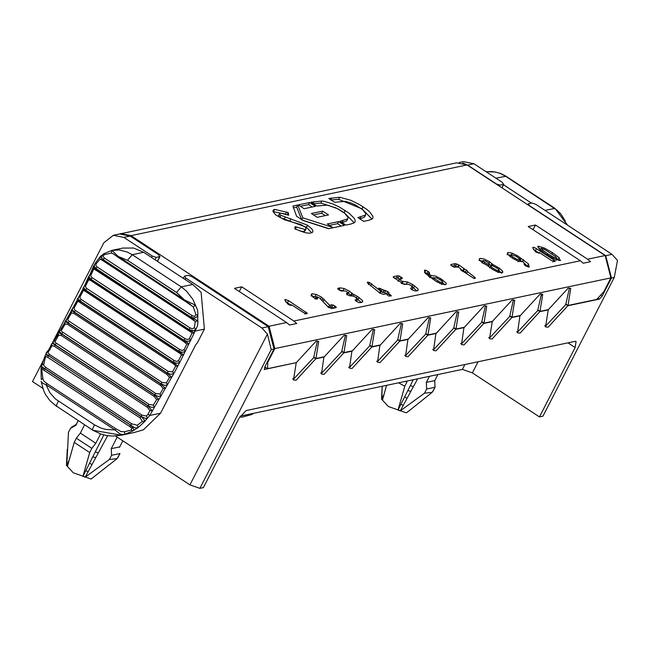 <?xml version="1.0" encoding="UTF-8"?>
<svg xmlns="http://www.w3.org/2000/svg" width="650" height="650" viewBox="0 0 650 650"><rect width="100%" height="100%" fill="white"/><g stroke="black" fill="none" stroke-linecap="round" stroke-linejoin="round"><path stroke-width="0.97" d="M531.408 203.084L503.498 184.779M495.942 178.181L506.025 176.248L500.931 173.591L495.219 171.949L486.119 171.738L492.115 171.6L496.34 172.258L500.411 173.542L505.473 176.174L556.847 210.056L560.974 214.134L565.435 221.293M566.264 223.299L567.385 225.062M118.081 234.301L456.576 162.841L467.066 164.938L605.142 255.539L610.919 277.883L603.785 291.752L596.716 299.431L568.011 305.467L570.749 288.429L568.197 288.104L548.405 309.595L540.004 311.358L542.742 294.32L540.191 293.995L520.398 315.486L511.997 317.249L514.735 300.211L512.184 299.886L492.399 321.376L483.99 323.148L486.728 306.101L484.177 305.784L464.392 327.267L455.983 329.038L458.721 311.992L456.17 311.675L436.386 333.158L427.984 334.929L430.714 317.891L428.163 317.566L408.379 339.056L399.977 340.819L402.707 323.781L400.156 323.456L380.372 344.947L371.971 346.71L374.701 329.672L372.149 329.347L352.365 350.838L343.964 352.609L346.694 335.562L344.142 335.246L324.358 356.728L315.957 358.499L318.687 341.453L316.136 341.136L296.351 362.619L267.646 368.664L264.696 367.104M529.474 205.888L528.385 203.726L531.887 202.987L535.868 204.384L611.999 254.345L605.702 255.669L611.471 278.013L614.274 277.42L617.5 260.431L611.999 254.345M527.662 204.701L528.385 203.726M597.894 298.155L599.357 299.122L602.201 296.051L611.471 278.013M529.563 205.709L605.702 255.669M464.904 364.536L462.41 369.387L472.363 372.881L539.467 416.91L575.12 347.539L576.095 341.445L575.185 341.331L246.106 410.564L239.037 418.243L203.385 487.614L199.883 488.353L271.196 349.602L267.418 334.084L261.918 327.99L268.223 326.666L192.091 276.713L188.11 275.316L184.608 276.047L183.243 278.281M268.223 326.666L273.999 349.009L271.196 349.602M264.144 369.151L264.721 369.525L264.729 367.047L273.999 349.009M151.499 257.449L152.238 256.019L156.219 257.424L160.038 256.482L157.511 261.398M157.349 261.292L159.721 256.685L158.535 254.694L130.146 236.072L123.849 237.396L113.352 235.3L103.813 242.799L52.894 341.876M264.339 369.484L295.921 362.716M265.752 367.421L265.322 367.51M566.126 304.224L545.911 325.804L544.635 325.902M599.357 299.122L567.872 305.744L565.695 304.322M113.352 235.3L119.657 233.976L130.146 236.072M462.678 162.987L467.626 165.067L473.931 163.743L502.32 182.374L503.498 184.356L499.996 185.096L495.926 183.869M467.626 165.067L496.015 183.698M501.938 187.817L503.823 184.153L501.776 187.712M111.963 250.356L122.826 248.072L133.673 248.048L143.65 252.297L132.234 254.703L181.269 286.877L186.404 291.005L192.814 299.268L197.551 309.936L197.925 313.918L197.048 316.802L194.813 317.964L191.466 317.436L103.163 259.61L104.325 258.026L192.14 315.648L191.002 317.468L197.771 320.783L197.966 321.612L197.502 325.877L195.073 331.086L188.841 329.534L95.956 268.515L94.006 265.858L95.371 263.047L94.055 265.265M192.14 315.648L194.61 316.509L195.999 314.714L193.229 306.857L184.535 300.812L184.421 299.886L176.572 292.476L181.269 286.877L192.684 284.473L143.65 252.297M192.684 284.473L201.11 292.305L204.393 329.127L197.267 343.005L195.853 344.541L160.55 413.221L143.406 429.804L134.209 432.502L121.331 435.216L92.869 430.259L100.669 433.94L106.608 435.516L112.734 436.077L121.314 435.216M95.371 263.047L100.189 256.758L103.992 253.679L111.922 250.372L119.478 249.998L127.27 252.046L132.234 254.703L127.538 260.301L118.251 256.466L118.202 257.368L190.564 304.525M194.342 327.779L195.886 329.152L193.822 330.541L191.807 330.631L188.866 329.477L190.036 327.925L192.335 328.77L194.342 327.779L195.317 321.596L190.921 318.435L193.984 320.239M142.066 415.179L140.863 416.317L48.449 355.68L49.644 354.543L142.066 415.179L146.396 416.024L147.436 418.031L145.811 418.527L140.863 416.317L144.154 419.632L144.414 421.801L138.076 427.594L136.297 428.009L134.42 427.554L44.623 368.501L45.809 367.429L131.828 423.865L130.431 425.059L133.494 428.618L133.616 429.934L132.827 430.934L124.8 434.33L122.216 434.566L119.941 433.875L114.847 429.886L46.028 384.727L47.198 383.727L116.017 428.886L114.847 429.886L106.145 429.463L100.904 428.058L94.51 424.872L92.625 428.797L92.828 430.235M131.828 423.865L137.321 425.246L138.076 427.594L132.665 431.048L131.097 430.048L131.999 428.472L129.862 426.611L130.431 425.059L44.598 368.737L44.029 370.289L42.347 369.419L41.706 369.777L43.006 379.283L44.021 381.306L47.198 383.727M137.321 425.246L142.358 421.363L144.414 421.801L149.711 415.504L160.55 413.221M116.017 428.886L121.022 431.551L124.442 431.787L124.8 434.33L121.331 435.216M124.442 431.787L131.097 430.048M41.283 371.085L41.917 371.54L41.121 370.207L41.429 368.071L44.598 368.737L41.567 366.462L42.315 364.106M44.85 356.468L45.606 354.738L48.352 355.875L47.848 357.386L45.768 356.558L45.329 357.695L44.85 356.468L41.527 365.942L41.047 368.786L41.226 378.991M41.397 379.6L42.933 378.308M94.51 424.872L55.502 399.019L49.904 392.762L46.028 384.727L42.526 383.175L41.129 381.55M142.358 421.363L140.221 417.999L140.725 416.488L46.629 354.396L46.134 352.942L49.018 349.359L51.732 343.744L52.764 343.631L54.917 344.874L54.47 346.344L52.114 345.621L48.035 352.365L48.262 353.413L49.644 354.543M45.329 357.695L43.599 365.162L45.809 367.429M44.631 356.834L47.117 351.683M42.242 364.707L43.875 363.927M95.355 263.185L96.387 263.502L95.704 265.233L97.126 266.963L190.036 327.925M118.113 257.229L112.742 253.492L111.264 253.069L104.439 254.637L103.976 253.671L102.099 255.06L101.465 256.417L101.871 258.082L103.163 259.61L100.222 256.531L99.547 257.912L100.157 259.155L96.387 263.502M90.204 273.999L93.397 266.524L93.234 267.824L93.868 268.873L90.691 275.592L91.626 277.331L185.063 338.683L187.541 339.568L189.394 338.691L190.832 340.234L187.59 341.494L183.869 340.194L90.959 279.232L89.001 276.803L90.204 273.999L88.303 277.404L88.083 278.671L88.717 279.776L85.426 286.301L86.328 288.194L179.766 349.546L182.244 350.464L184.08 349.651L185.469 351.252L182.439 352.389L178.571 351.016L85.662 290.054L83.671 287.69L84.866 285.001L82.907 288.364M189.394 338.691L191.937 333.223L191.23 332.256L93.868 268.873L94.087 268.515L95.859 269.766L95.867 268.694L194.228 332.938L179.806 362.359L176.816 363.358L172.973 361.912L80.064 300.95L78.024 298.545L79.219 296.083L77.204 299.414M93.576 266.898L95.932 268.564L93.836 265.558L93.397 266.524M90.179 274.186L91.317 274.341M185.063 338.683L183.869 340.194L183.706 341.51L90.797 280.548L88.717 279.776L88.993 279.346L90.797 280.548L90.87 279.411L189.077 343.891L186.794 344.126L183.641 341.486L185.583 342.696M88.424 277.842L90.87 279.411L92.146 277.721M84.817 285.212L86.011 285.301M86.856 288.584L85.564 290.233L82.964 288.901L83.257 290.777L79.82 297.302L80.738 299.138L174.176 360.49L176.638 361.441L178.474 360.693L179.806 362.359L173.859 373.514L170.901 374.376L167.091 372.856L74.181 311.886L72.118 309.562L73.296 307.214L71.216 310.505L74.084 312.073L73.816 313.398L71.468 312.967L67.819 319.256L68.104 320.564L162.167 382.493L166.4 382.915L167.635 384.686L164.726 385.409L160.948 383.809L68.039 322.847L65.942 320.596L67.096 318.362L64.968 321.612L67.933 323.034L67.608 324.407L65.163 324.09L61.401 330.33L61.555 331.394L155.773 393.494L159.973 394.022L161.151 395.858L158.299 396.435L154.562 394.753L61.652 333.791L59.516 331.614L60.637 329.501L58.467 332.702L61.539 333.978L61.149 335.4L58.622 335.189L54.763 342.136L149.151 404.454L153.311 405.104L154.44 406.981L151.645 407.412L147.94 405.657L55.031 344.687L52.853 342.591L53.95 340.6L51.22 345.044M85.353 291.395L83.59 290.282L83.257 290.777M79.154 296.311L80.405 296.343M81.266 299.52L79.966 301.137L77.204 300.024L77.504 301.852L73.921 308.36L74.864 310.131L168.309 371.475L172.575 371.792L173.859 373.514L149.711 415.504L148.086 414.204L149.914 410.589L152.157 410.67L147.826 405.836L149.151 404.454M79.081 301.941L77.886 301.291L77.504 301.852M73.206 307.466L74.498 307.442M71.159 311.188L70.842 311.773L71.216 310.505L71.468 312.967M66.983 318.646L68.331 318.557M64.854 322.368L65.163 324.09M60.499 329.81L61.904 329.672M58.289 333.523L58.622 335.189M53.788 340.941L55.242 340.754M51.504 344.63L51.846 346.231M46.938 352.089L48.474 351.772M50.017 349.854L49.018 349.359M159.973 394.022L163.239 388.44L160.518 385.369L67.608 324.407M153.311 405.104L156.691 399.539L158.941 399.563L154.448 394.94L155.773 393.494M156.691 399.539L154.066 396.362L154.448 394.94L61.539 333.978L62.863 332.524M149.914 410.589L147.379 407.306L147.826 405.836L54.917 344.874L56.241 343.484M178.474 360.693L181.334 355.136L183.617 354.941L178.474 351.203L179.766 349.546M181.334 355.136L180.635 353.941L178.295 352.381L179.782 353.332M172.575 371.792L175.573 366.202L177.856 366.064L172.876 362.099L174.176 360.49M175.573 366.21L175.037 365.032L172.656 363.35L172.876 362.099L79.966 301.137L79.747 302.388L172.656 363.35L79.763 302.396M166.4 382.915L169.536 377.317L171.811 377.236L166.993 373.043L168.309 371.475M169.536 377.317L166.725 374.359L166.993 373.043M163.239 388.44L165.506 388.408L160.843 383.996L162.167 382.493M191.937 333.223L194.228 332.938L195.073 331.086L204.393 329.127M103.001 259.724L103.049 260.723L100.157 259.155L100.872 259.131L191.051 318.467L191.002 317.468L103.001 259.724M104.439 254.637L102.838 256.076L104.325 258.026M100.222 256.531L103.959 253.695M195.999 314.714L197.795 315.226L197.771 320.783L195.317 321.596M193.229 306.857L195.626 305.289L184.421 299.886L118.251 256.466L111.922 250.372L111.264 253.069M118.365 257.392L184.373 300.779M146.396 416.024L148.086 414.204M184.608 276.047L185.786 278.037L185.055 279.467M152.238 256.019L123.849 237.396M51.155 345.256L49.124 349.213M44.297 358.597L32.5 381.558L42.778 388.302M267.418 334.084L189.93 484.859L115.497 436.012M261.918 327.99L185.786 278.037M264.842 366.819L265.468 367.234M569.465 288.007L565.841 304.037L568.011 305.467M541.458 293.898L537.834 309.936L540.004 311.358M513.451 299.788L509.827 315.827L511.997 317.249M485.444 305.687L481.821 321.717L483.99 323.148M457.438 311.577L453.814 327.608L455.983 329.038M429.431 317.468L425.807 333.499L427.984 334.929M401.424 323.359L397.8 339.398L399.977 340.819M373.417 329.249L369.793 345.288L371.971 346.71M345.41 335.148L341.786 351.179L343.964 352.609M317.403 341.039L313.779 357.069L315.957 358.499M314.064 357.256L293.849 378.836L292.581 378.934M342.071 351.366L321.856 372.946L320.588 373.043M370.077 345.475L349.863 367.055L348.595 367.152M398.084 339.584L377.869 361.156L376.602 361.254M426.091 333.686L405.876 355.266L404.609 355.363M454.098 327.795L433.883 349.375L432.616 349.473M482.105 321.904L461.89 343.484L460.622 343.582M510.112 316.014L489.897 337.594L488.621 337.691M538.119 310.123L517.904 331.695L516.628 331.793M463.962 327.356L461.516 344.589L464.067 344.914L483.852 323.424L481.674 321.994M483.852 323.424L492.253 321.652L489.523 338.699L492.074 339.016L511.859 317.533L509.681 316.103M464.246 327.543L455.845 329.314L453.668 327.884M435.955 333.255L433.509 350.48L436.061 350.805L455.845 329.314M407.948 339.146L405.502 356.371L408.054 356.696L427.838 335.205L425.661 333.775M427.838 335.205L436.239 333.442M379.941 345.036L377.496 362.269L380.047 362.586L399.831 341.096L397.654 339.674M399.831 341.096L408.233 339.332M369.647 345.564L371.824 346.994L352.04 368.477L349.489 368.16L351.934 350.927M380.226 345.223L371.824 346.994M341.64 351.455L343.817 352.885L324.033 374.368L321.482 374.051L323.928 356.817M352.219 351.114L343.817 352.885M313.633 357.346L315.811 358.776L296.026 380.266L293.475 379.941L296.205 362.903M324.212 357.004L315.811 358.776M241.719 286.812L293.857 321.027L296.782 323.505L289.51 325.033L286.585 322.554L234.447 288.348L241.719 286.812L239.297 291.525M293.857 321.027L580.352 260.756L583.278 263.234L590.549 261.698L587.624 259.22L535.486 225.014L533.065 229.718M580.352 260.756L528.214 226.541L535.486 225.014M539.467 416.91L542.961 416.179L614.274 277.42M519.976 315.575L517.53 332.808L520.081 333.125L539.866 311.634L548.267 309.871L545.529 326.909L548.088 327.234L567.872 305.744M520.26 315.762L511.859 317.533M462.41 369.387L240.273 416.122M199.883 488.353L189.93 484.859M267.239 362.156L267.711 362.456L267.646 368.664M610.919 277.883L274.836 348.587L267.711 362.456M274.836 348.587L269.067 326.243L130.991 235.641L120.502 233.545M369.525 282.523L380.599 291.07L381.436 290.899L378.576 288.722L378.779 288.104L387.692 291.525L388.928 292.63L388.383 293.337L391.227 295.506L391.016 296.132L385.962 293.857L383.484 294.369L379.99 293.134L367.998 283.4L367.258 282.547L367.526 282.084L369.517 282.523L368.461 284.611M378.568 288.706L378.779 288.104L378.519 288.616M388.919 292.63L388.741 293.264M390.902 296.148L391.227 295.506L391.016 296.132M367.258 282.547L367.526 282.084L367.274 282.579M352.316 295.896L349.757 295.864L347.791 294.889L346.556 293.767L347.953 292.5L345.654 290.989L340.957 291.005L337.756 288.909L337.967 288.299L340.064 287.852L344.199 288.535L349.505 291.176L352.633 293.865L357.248 296.254L362.537 300.568L362.757 301.762L359.889 302.681L358.361 302.429L355.16 300.324L357.638 298.854L354.794 296.766L352.316 295.888M346.556 293.767L346.767 293.15L346.507 293.67M347.157 294.198L347.953 292.5M337.756 288.909L337.967 288.299L337.707 288.811M355.16 300.316L355.396 299.731L355.127 300.251M356.419 301.373L357.638 298.854M320.418 299.154L321.482 297.074L329.542 305.142L333.027 304.956L336.229 307.052M336.034 307.678L336.237 307.052L336.034 307.678L331.841 308.555L328.348 307.328L319.451 297.879L316.526 296.684L317.631 298.594L317.346 299.057L315.819 298.805L313.056 297.213L311.301 294.206M316.526 296.684L315.226 299.114M317.395 299.049L317.631 298.594L317.346 299.057M311.326 295.011L312.024 293.751L316.176 294.442L321.474 297.066M306.995 313.812L307.206 313.202L306.995 313.812L305.476 313.56L303.509 312.585L291.59 304.769L291.395 305.386L289.859 305.142L287.901 304.168L284.895 300.072L285.074 299.423L288.576 300.666L307.206 313.194M284.895 300.072L285.074 299.423L284.814 299.926M291.265 305.411L291.59 304.769L291.257 305.411M407.81 284.229L404.186 284.416L393.258 277.241L393.461 276.632L397.662 275.746L399.181 275.998L402.374 278.086L402.163 278.704L399.189 279.329L402.423 281.45L407.436 281.946L412.75 284.586L418.039 288.901L418.251 290.095L415.382 291.013L411.905 289.786L410.662 288.665L410.889 288.064L413.14 287.178L410.296 285.098M393.25 277.241L393.461 276.632L393.201 277.136M402.374 278.086L402.163 278.704M410.662 288.657L410.889 288.064L410.621 288.584M411.913 289.705L413.14 287.178M410.288 285.09L407.818 284.221M428.139 271.302L427.066 273.39L428.179 274.316L429.252 272.236L428.277 275.113L428.626 276.486L429.699 274.406L430.698 275.511L435.468 276.047L440.781 278.696L446.071 283.002L446.282 284.204L445.518 284.684L441.374 283.993L436.052 281.352L425.116 273.219L424.418 270.181L425.888 270.238L429.252 272.236L429.699 274.406M280.402 213.054L279.589 213.866L280.971 215.361L307.483 225.176L311.789 228.841L312.788 230.588L312.772 232.074L309.79 233.285L304.834 232.627L294.832 228.857L295.116 226.623L305.029 229.507L306.053 228.881L305.533 227.289L301.194 224.672L284.773 219.879L275.876 215.053L272.951 211.559L273.187 210.121L274.641 209.373L288.243 212.607L288.714 215.231L280.402 213.054M338.634 221.577L344.443 225.387L328.608 228.719L303.03 220.472L296.595 216.255L292.89 206.042L297.716 205.026L302.868 217.847L332.426 227.313L327.316 223.957L338.634 221.577L337.561 223.657L341.226 226.062M317.192 217.319L311.391 213.509L322.709 211.128L328.518 214.939L317.192 217.319M304.086 208.715L298.277 204.904L309.595 202.524L315.404 206.334L304.086 208.715M350.927 224.023L345.865 225.087L340.056 221.276L347.701 218.855L348.083 217.547L344.979 213.525L337.577 208.699L327.462 205.083L316.826 206.034L311.025 202.223L321.831 201.004L324.228 201.346L332.93 203.986L339.308 206.968L348.822 213.021L353.917 217.929L355.087 220.001L355.079 221.918L354.283 222.779L350.927 224.023M368.696 220.285L363.634 221.349L357.833 217.539L365.479 215.118L365.852 213.809L362.757 209.787L355.347 204.953L351.073 202.995L345.239 201.346L334.604 202.296L328.794 198.486L339.649 197.251L350.773 200.257L360.189 204.969L366.649 209.308L369.623 211.843L372.889 216.279L372.986 217.929L372.068 219.05L368.704 220.285M463.864 271.863L461.906 270.887L460.671 269.766L461.053 269.116L458.201 266.906L454.033 267.223L450.832 265.127L451.043 264.509L455.227 263.632L458.713 264.851L464.49 268.954L463.418 271.042L465.384 272.009L466.619 273.138L466.456 273.739L467.529 271.659L474.492 277.046L475.345 277.981L475.061 278.46L473.533 278.208L463.872 271.863M460.671 269.758L460.882 269.149L460.614 269.661M450.824 265.119L451.043 264.509L450.775 265.029M464.498 268.962L467.691 271.058L466.619 273.138M484.234 259.074L489.539 261.714L492.668 264.404L499.281 268.109L502.588 271.123L502.783 272.301L502.011 272.781L497.868 272.098L492.554 269.449L487.492 265.493L482.893 263.112L479.529 260.065M479.521 260.057L479.318 258.871L480.09 258.399L484.226 259.074M524.396 264.948L523.949 262.779L522.949 261.674L518.18 261.137L512.883 258.497L507.585 254.191L507.366 252.98L508.129 252.501L512.289 253.199L517.611 255.84L528.531 263.965L529.23 267.004L525.509 265.882L524.152 264.436M534.511 247.536L553.857 259.927L555.1 261.048L554.889 261.666L551.403 260.439L539.484 252.623L539.281 253.248L535.795 252.029L532.797 247.926L532.967 247.276L534.503 247.536M555.1 261.056L554.889 261.666M532.797 247.926L532.967 247.276L532.707 247.78M560.105 260.569L554.117 258.757L545.846 254.061L539.281 249.015L538.184 246.179L544.245 247.975L552.524 252.679L559.081 257.709L560.105 260.569M537.761 246.488L538.184 246.179L537.761 247.057L538.184 246.179M560.601 260.244L560.178 260.553M417.649 378.804L400.262 410.865L424.499 393.185L432.152 392.348L407.225 412.303L406.152 412.758L388.367 406.51L381.509 399.084L382.192 386.262L381.867 398.791L383.955 394.485M432.152 392.348L435.037 387.246L426.636 389.017L426.319 382.379L429.439 376.326M400.262 410.865L398.019 410.077L400.871 404.398L403.309 405.251M398.604 382.809L404.779 386.254L398.019 410.077M381.867 398.791L382.533 399.912L386.555 385.344M424.499 393.185L426.636 389.017M473.931 163.743L463.434 161.647L459.095 162.557M406.998 398.45L404.69 396.825M76.359 438.214L91.845 448.37L95.826 443.251L80.34 433.087L76.359 438.214L74.222 442.382L67.454 466.196L66.788 465.075L68.469 432.339M68.884 460.769L66.788 465.075M85.191 477.149L88.229 471.534L85.8 470.681L82.94 476.361L85.191 477.149L109.419 459.469L111.564 455.301L119.966 453.538L117.081 458.64L109.419 459.469M117.179 437.125L111.247 448.671L111.564 455.301M107.64 435.736L88.229 471.534M103.781 434.996L85.8 470.681M89.619 463.109L91.926 464.734M84.589 424.824L80.34 433.087M82.94 476.361L89.7 452.538L74.222 442.382M67.308 449.142L66.43 465.368L73.296 472.794L91.081 479.042L117.081 458.64M76.862 423.995L71.614 427.18L70.509 428.366L75.766 425.384L76.188 424.564M95.826 443.251L100.555 434.038M426.319 382.379L434.72 380.616L435.037 387.246M119.649 446.899L111.247 448.671M75.766 425.384L78.211 420.639M542.579 249.998L547.609 253.703L553.548 257.197L556.936 258.456L555.783 256.726L544.814 249.535L541.434 248.284L542.579 249.998L541.921 251.282M540.369 250.364L541.434 248.284L540.239 250.461M556.863 258.749L558.651 260.447M538.647 248.365L540.946 249.088M524.046 262.925L528.149 267.044M492.668 264.404L492.034 265.631M489.336 264.396L490.848 265.655M480.09 258.399L479.017 260.479L483.153 261.154M499.021 270.749L501.272 272.838M463.791 268.759L462.719 270.839L463.418 271.042M460.891 269.425L462.719 270.839M459.152 265.168L458.079 267.248M458.933 265.005L457.665 266.947L458.738 264.867M451.953 266.175L454.163 265.712L457.665 266.947M461.053 269.116L460.696 269.807M331.662 197.884L330.59 199.964L338.626 199.339L361.969 208.829L371.995 219.099M360.799 216.913L359.734 218.993L364.406 217.197L364.772 216.482M337.846 208.837L344.175 212.574L354.193 222.836M313.836 201.63L312.772 203.718L320.799 203.084L336.074 207.943M343.029 220.651L341.957 222.731L346.629 220.935L347.002 220.22M300.422 206.31L308.531 204.604L312.195 207.009M309.595 202.524L308.531 204.604M313.527 214.914L321.636 213.208L325.301 215.613M322.709 211.128L321.636 213.208M329.452 225.363L337.561 223.657M302.583 220.179L328.989 228.637M293.516 207.764L296.652 207.106L301.795 219.928L302.868 217.847M332.426 227.313L332.077 227.988M297.716 205.026L296.652 207.106M279.338 215.134L278.558 215.581L279.898 217.441L306.418 227.256L311.789 232.895M272.976 211.632L285.512 214.061L286.577 211.981M299.853 230.969L303.956 231.587L304.98 230.961L306.053 228.881M290.94 218.701L289.884 220.789M280.971 215.361L279.898 217.441M285.196 217.214L284.131 219.294M248.747 414.334L252.046 414.456L241.914 417.194L239.842 416.812M252.046 414.456L253.216 413.4M539.866 311.634L537.688 310.213M404.779 386.254L406.916 382.086L405.511 381.355M413.311 379.714L400.871 404.398M440.952 280.321L436.516 277.802L432.973 277.818L440.334 282.246L442.309 282.571L442.569 281.775L440.952 280.321M442.569 281.775L441.504 283.855M432.973 277.818L432.388 278.947M411.921 289.705L412.067 289.258L411.921 289.705M413.132 287.617L416.975 290.981M402.423 281.45L401.359 283.53L407.233 284.351M399.189 279.329L398.117 281.409M394.379 278.289L396.589 277.826L400.181 279.118M442.52 282.652L444.771 284.741M430.698 275.511L429.634 277.591L433.225 277.761M424.426 272.22L427.066 273.382M428.179 274.316L428.358 274.991L429.431 272.911M285.545 301.762L291.338 305.256M310.96 295.831L316.233 296.952M321.092 299.618L328.469 307.223L330.46 306.8L334.043 308.092M357.63 299.293L361.465 302.648M347.945 292.947L351.731 296.018M338.886 289.957L343.98 290.94M382.265 289.331L381.192 291.411L382.809 292.467L384.694 292.638L387.855 294.71M380.599 291.07L379.527 293.15L380.364 292.979L381.436 290.899M496.836 270.351L498.802 270.676L499.07 269.88L497.453 268.426L493.009 265.907L491.051 265.59L490.774 266.37L492.375 267.824L496.836 270.351L496.267 271.464M499.07 269.88L497.997 271.96M489.978 267.67L491.051 265.59L489.978 267.67M487.151 263.998L489.125 264.322L489.393 263.526L485.266 260.821L483.308 260.504L483.031 261.292L487.151 263.998L486.582 265.111M488.052 266.402L489.393 263.526M482.235 262.592L483.308 260.504L482.235 262.592M517.14 259.382L520.674 259.366L515.864 256.214L511.339 254.613L511.087 255.409L512.712 256.872L517.14 259.382L516.563 260.496M510.274 256.693L511.339 254.613L510.274 256.693M547.609 253.703L547.032 254.816M553.548 257.197L553.02 258.221M555.994 260.439L556.294 259.699M305.029 229.507L303.956 231.587M347.701 218.855L346.629 220.935M365.479 215.118L364.406 217.197M539.484 252.623L539.151 253.264M533.439 249.616L539.232 253.11M520.187 260.317L522.421 261.787M507.065 254.581L511.225 255.279L512.289 253.199M338.585 199.331L339.698 197.259M363.058 206.765L361.993 208.845L363.082 206.781M307.523 225.201L306.451 227.281M274.666 209.373L273.593 211.453L274.69 209.365M288.243 212.607L287.17 214.687M320.799 203.084L321.831 201.004M344.175 212.574L345.248 210.494L344.159 212.566M519.35 261.503L520.674 259.366M559.081 257.709L558.009 259.789M552.524 252.679L551.939 253.817L552.508 252.671M544.245 247.975L543.717 248.999M352.633 293.865L351.561 295.945M329.542 305.142L328.469 307.223M333.019 304.956L331.955 307.036L333.011 304.956M316.274 298.951L316.932 297.765M380.291 288.34L379.6 289.689L380.274 288.34M383.874 290.387L382.809 292.467M385.743 290.558L384.678 292.638L385.734 290.55M388.383 293.337L387.311 295.417M89.7 452.538L91.845 448.37M70.509 428.366L68.372 432.534M413.392 386.652L410.345 385.596M506.025 176.248L555.059 208.422L544.976 210.356M506.049 176.272L506.301 176.719M555.092 208.447L555.344 208.918M528.084 204.303L527.832 204.807M602.201 296.051L600.73 295.076M156.219 257.424L155.017 259.756M499.444 186.176L499.996 185.096M49.132 349.359L51.228 345.475M54.267 340.454L58.013 334.449M60.929 329.371L64.578 323.375M67.356 318.24L70.891 312.276M73.531 307.101L76.944 301.202M79.438 295.986L82.721 290.16M85.061 284.919L88.205 279.199M90.374 273.942L93.381 268.344M129.862 426.611L44.029 370.289M140.221 417.999L47.848 357.386M95.932 268.564L97.126 266.963M85.426 291.436L178.336 352.398L178.474 351.203L85.564 290.233L85.386 291.419L178.295 352.381M166.993 373.035L74.084 312.073L75.392 310.513M160.518 385.369L160.843 383.996L67.933 323.034L69.257 321.523M176.572 292.476L127.538 260.301M95.274 451.88L98.321 452.944M147.379 407.306L54.47 346.344M184.08 349.651L186.794 344.126M154.066 396.362L61.149 335.4M166.725 374.359L73.816 313.398M188.841 329.534L188.671 330.696L190.986 332.093M58.378 401.164L56.493 405.096L56.696 406.526M92.869 430.259L57.281 406.624M183.406 278.387L184.308 276.632M605.142 255.539L587.624 259.22M467.066 164.938L130.991 235.641M269.067 326.243L286.585 322.554M472.363 372.881L478.075 361.766M528.531 263.965L527.459 266.045M491.928 263.583L490.856 265.663M489.539 261.714L488.906 262.949M502.588 271.123L501.516 273.203M499.281 268.109L498.712 269.222M497.274 266.793L496.698 267.922M474.492 277.046L473.842 278.306M466.456 269.929L465.384 272.009M458.713 264.851L457.641 266.931M456.747 263.876L455.674 265.956M455.227 263.632L454.163 265.712M567.978 342.851L575.12 347.539M440.334 282.246L439.766 283.359M437.799 280.987L437.239 282.076M414.668 285.846L413.603 287.926M412.75 284.586L411.678 286.666M407.436 281.946L406.372 284.026M403.301 281.271L402.236 283.351M401.139 276.965L400.067 279.045M399.181 275.998L398.109 278.078M397.662 275.746L396.589 277.826M442.699 279.955L442.065 281.182M440.781 278.696L440.196 279.825M431.332 275.373L430.267 277.452M492.375 267.824L491.79 268.954M494.301 269.084L493.732 270.181M484.632 262.746L484.071 263.843M519.098 259.699L518.026 261.779M512.712 256.872L512.127 258.001M514.629 258.131L514.061 259.228M307.483 225.176L306.418 227.256M307.556 225.225L306.491 227.305M296.376 227.151L295.303 229.231M274.641 209.373L273.577 211.461M345.199 210.47L344.134 212.55M363.033 206.749L361.969 208.829M539.484 252.631L539.159 253.264M553.857 259.927L552.793 262.007M536.469 248.519L535.397 250.599M523.38 259.634L522.316 261.714M517.611 255.84L517.026 256.969M508.129 252.501L507.569 253.589M552.492 252.663L551.907 253.801M538.257 246.171L537.778 247.097M288.576 300.666L287.503 302.746M305.963 312.073L304.891 314.153M340.064 287.852L338.991 289.933M344.199 288.535L343.127 290.615M349.505 291.176L348.433 293.256M351.894 293.044L350.821 295.124M354.144 294.523L353.567 295.636M357.248 296.254L356.176 298.334M359.166 297.513L358.093 299.593M323.001 298.179L321.929 300.259M324.204 299.293L323.131 301.373M331.533 304.72L330.46 306.8M333.027 304.956L331.963 307.044M334.994 305.931L333.921 308.011M312.024 293.751L311.35 295.067M316.176 294.442L315.104 296.522M371.67 283.79L370.598 285.878M380.315 288.348L379.616 289.705M384.231 290.314L383.167 292.394M385.759 290.558L384.694 292.638M387.692 291.525L386.62 293.605M388.928 292.638L388.586 293.296M389.984 294.385L388.911 296.473M425.888 270.238L424.816 272.326M398.743 175.013L398.101 175.143M410.865 391.316L407.826 390.593M567.393 225.071L555.059 208.422M541.604 295.392L541.921 293.971M84.866 285.001L88.311 277.387M84.216 290.623L85.386 291.419M172.656 363.35L173.477 363.886M95.794 457.6L92.755 456.877M90.732 280.524L183.641 341.486M95.761 269.734L188.671 330.696M102.919 260.691L190.921 318.435M113.327 253.849L118.202 257.368M41.096 381.371L43.753 390.861L45.557 394.526L49.887 400.619L56.737 406.551M103.976 253.671L111.922 250.372M79.219 296.083L82.631 289.632M73.296 307.214L76.871 300.682M67.096 318.362L70.842 311.773M60.637 329.501L64.545 322.887M53.95 340.6L57.996 333.986M122.826 440.83L119.486 447.338M78.163 420.615L75.936 424.954M278.558 215.581L279.622 213.501M434.558 381.046L437.905 374.538M441.602 284.432L442.674 282.344M412.124 289.575L413.189 287.495M498.103 272.529L499.176 270.449M489.613 267.898L490.677 265.817M488.418 266.175L489.491 264.095M481.869 262.819L482.942 260.731M509.909 256.912L510.981 254.832M346.881 220.561L347.953 218.481M364.658 216.816L365.731 214.736M346.938 294.889L348.01 292.809M356.623 301.243L357.695 299.162M315.234 298.902L316.298 296.822M434.988 387.351L432.851 391.511M68.421 432.437L70.558 428.269M117.772 457.803L119.917 453.635"/></g></svg>
